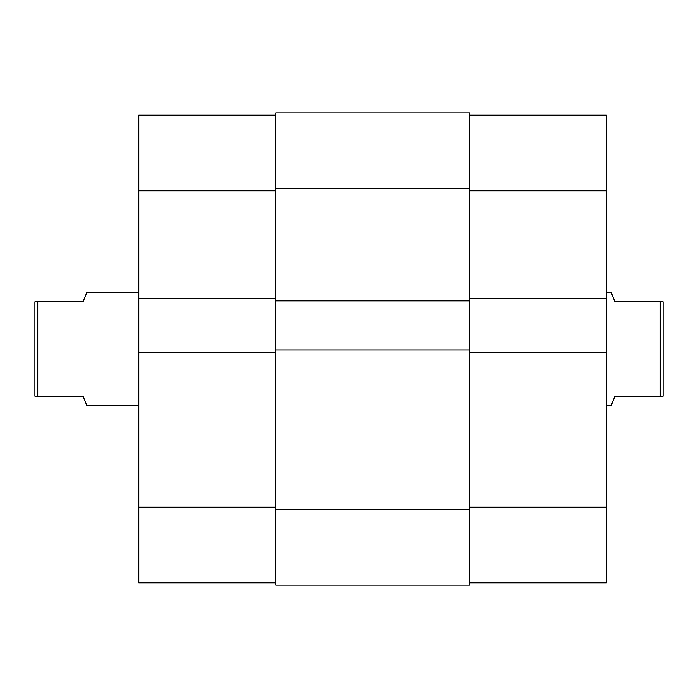 <?xml version="1.0" encoding="UTF-8"?>
<svg xmlns="http://www.w3.org/2000/svg" width="698" height="698" viewBox="0 0 698 698"><rect width="100%" height="100%" fill="white"/><g stroke="black" fill="none" stroke-linecap="round" stroke-linejoin="round"><path stroke-width="1.05" d="M138.815 352.307L138.815 507.228L275.789 507.228L138.815 507.228L138.815 582.804L275.789 582.804L138.815 582.804L138.815 298.465L138.815 352.307L275.789 352.307L138.815 352.307M138.815 115.196L138.815 298.465L275.789 298.465L138.815 298.465L138.815 190.772L275.789 190.772L138.815 190.772L138.815 115.196L275.789 115.196L138.815 115.196M469.449 112.832L275.789 112.832L275.789 188.408L469.449 188.408L469.449 112.832L275.789 112.832L275.789 188.408L469.449 188.408L469.449 300.821L275.789 300.821L275.789 188.408L275.789 300.821L469.449 300.821L469.449 349.942L469.449 112.832M275.789 300.821L275.789 349.942L469.449 349.942L469.449 509.592L275.789 509.592L275.789 349.942L469.449 349.942L469.449 509.592L275.789 509.592L275.789 585.168L469.449 585.168L469.449 509.592L469.449 585.168L275.789 585.168L275.789 300.821M469.449 352.307L606.422 352.307L606.422 507.228L469.449 507.228L606.422 507.228L606.422 115.196L469.449 115.196L606.422 115.196L606.422 298.465L469.449 298.465L606.422 298.465L606.422 352.307L469.449 352.307M606.422 582.804L606.422 507.228L606.422 582.804L469.449 582.804L606.422 582.804M469.449 190.772L606.422 190.772L469.449 190.772M611.143 405.678L606.422 405.678L611.143 405.678L614.921 396.237L660.264 396.237L660.264 301.763L614.921 301.763L611.143 292.322L606.422 292.322L611.143 292.322L614.921 301.763L660.264 301.763L660.264 396.237L614.921 396.237L612.111 403.269M138.815 405.678L86.857 405.678L138.815 405.678M86.857 292.322L138.815 292.322L86.857 292.322L83.079 301.763L37.736 301.763L37.736 396.237L83.079 396.237L86.857 405.678L83.079 396.237L37.736 396.237L37.736 301.763L34.9 301.763L34.9 396.237L37.736 396.237L34.9 396.237L34.9 301.763L83.079 301.763L86.857 292.322M663.1 396.237L663.1 301.763L660.264 301.763L663.1 301.763L663.1 396.237L660.264 396.237L663.1 396.237"/></g></svg>
